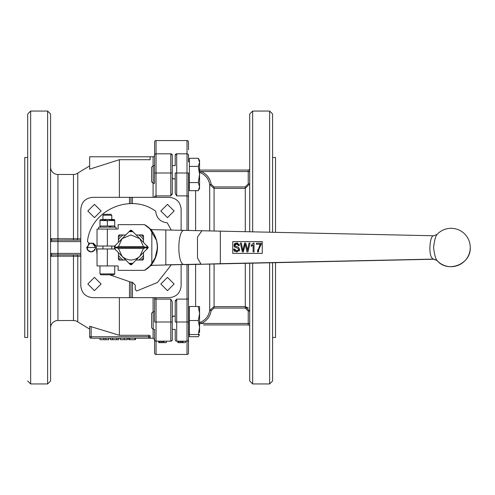 <?xml version="1.0" encoding="UTF-8"?>
<svg xmlns="http://www.w3.org/2000/svg" width="495" height="495" viewBox="0 0 495 495"><rect width="100%" height="100%" fill="white"/><g stroke="black" fill="none" stroke-linecap="round" stroke-linejoin="round"><path stroke-width="0.74" d="M188.496 349.352L188.496 333.203L189.381 333.203L188.496 333.203L188.496 321.998L188.496 339.7A1.473 1.473 0 0 1 187.017 341.173L187.017 354.451A1.473 1.473 0 0 0 188.496 352.972L188.496 349.575M188.471 339.954L188.496 352.972M189.381 161.797L188.496 161.797L188.496 155.3A1.473 1.473 0 0 0 187.017 153.827L187.017 140.549A1.473 1.473 0 0 1 188.496 142.028L188.496 149.806M188.496 149.484L188.496 145.425M187.017 354.451L156.043 354.451A1.473 1.473 0 0 1 154.564 352.972L154.564 339.57M154.675 340.257L154.564 339.7A1.473 1.473 0 0 0 156.043 341.173L156.043 354.451M187.017 140.549L156.043 140.549A1.473 1.473 0 0 0 154.564 142.028L154.589 155.046M119.369 197.344L119.369 159.706L150.14 159.706L150.14 156.779L153.091 156.779A1.473 1.473 0 0 0 154.564 155.3L154.564 183.336L153.196 183.336L153.196 165.633L154.564 165.633M156.043 297.656L156.043 299.11L154.564 298.726L154.564 297.656L154.564 298.726L156.043 299.11L170.794 299.11L172.266 301.703L172.266 339.7L171.548 340.962M119.369 335.294L148.661 335.294L150.14 335.666L150.14 338.221L91.13 338.221A1.473 1.473 0 0 1 89.657 336.749L89.657 326.248C89.657 330.047 89.657 330.047 89.657 326.248L119.369 335.294L119.369 297.656M80.809 256.212L77.765 256.212L77.765 321.899A7.376 7.376 0 0 0 73.47 320.519L73.47 256.175L77.765 256.212L76.904 254.876M50.564 167.106A7.376 7.376 0 0 0 57.94 174.481L73.47 174.481A7.376 7.376 0 0 0 77.765 173.101L77.765 238.788L73.47 238.825L80.809 238.788M50.564 309.48L50.564 256.348L57.94 256.175L57.94 320.519L73.47 320.519M50.564 327.894A7.376 7.376 0 0 1 57.94 320.519M88.636 243.843L87.101 249.332L87.85 249.4L87.535 250.074L86.705 247.5L89.997 243.224L88.723 243.788M91.185 251.924L94.731 250.074L94.415 249.4L95.164 249.332L94.731 250.074C92.33 252.518 89.935 252.518 87.535 250.074L91.13 251.924M86.705 247.5L95.56 247.5L95.164 249.332L95.56 247.5L92.478 243.286M156.606 240.62L149.806 228.789L151.835 229.661L151.829 265.339L149.799 266.211L154.898 258.99L157.515 247.531M157.515 247.451L156.643 240.762M99.984 265.939L99.984 273.908L100.869 274.793L113.85 274.793L114.735 273.908L114.735 265.939M437.091 234.37A19.175 19.175 0 0 1 470.25 247.5C471.16 264.206 447.851 273.432 437.091 260.624L433.583 259.108C427.643 257.74 429.71 234.735 433.775 235.769L437.091 234.37C435.507 236.325 434.338 240.706 433.589 247.5C434.338 254.3 435.507 258.668 437.091 260.624L437.252 260.797A19.175 19.175 0 0 1 437.091 260.624L434.251 259.25M470.25 247.5A19.175 19.175 0 0 1 437.252 260.797M272.578 262.727L272.578 381.002L269.627 383.953L252.66 383.953L249.715 381.002L249.715 263.222M249.715 231.778L249.715 113.999L252.66 111.047L252.66 231.846M252.66 383.953L252.66 263.154M269.627 383.953L269.627 262.789M269.627 232.211L269.627 111.047L252.66 111.047M272.578 337.485L275.529 337.485L275.529 262.659M275.529 232.341L275.529 157.515L272.578 157.515M269.627 111.047L272.578 113.999L272.578 232.273M188.459 154.972L188.496 161.797M189.381 187.172L188.496 187.172M188.496 339.7A1.473 1.473 0 0 1 187.017 341.173L176.69 341.173A1.473 1.473 0 0 1 175.218 339.7L175.218 329.484L173.739 329.367M173.739 165.633L175.218 165.516L175.218 155.3L176.69 153.827A1.473 1.473 0 0 0 175.218 155.3L175.218 164.526M175.218 329.367L172.266 329.367L172.266 321.998L170.794 321.998L170.794 299.11M175.218 165.633L172.266 165.633L172.266 193.297L170.794 195.89L156.043 195.89L156.043 197.344M172.266 317.116L173.739 315.872M154.564 311.664L153.196 311.664L153.196 329.367L154.564 329.367L154.564 339.7A1.473 1.473 0 0 0 156.043 341.173L170.794 341.173A1.473 1.473 0 0 0 172.266 339.7L172.266 329.367M153.196 311.664L151.612 313.248L151.612 327.783L153.196 329.367M153.196 165.633L151.612 167.217L151.612 181.752L153.196 183.336M94.452 217.627L87.813 210.994L94.452 204.355L101.091 210.994L94.452 217.627M94.452 290.645L87.813 284.006L94.452 277.373L101.091 284.006L94.452 290.645M167.471 290.645L160.832 284.006L167.471 277.373L174.11 284.006L167.471 290.645M167.471 217.627L160.832 210.994L167.471 204.355L174.11 210.994L167.471 217.627M27.701 336.767L27.701 113.999L30.653 111.047L30.653 383.953L47.613 383.953L47.613 111.047L50.564 113.999L50.564 381.002L47.613 383.953M50.564 158.233L50.564 113.999M27.701 185.52L27.701 309.48M92.689 243.361L95.294 245.99M30.653 111.047L47.613 111.047M27.701 113.999L27.701 157.515L24.75 157.515L24.75 337.485L27.701 337.485M27.701 157.515L27.701 158.233M27.701 381.002L30.653 383.953M149.806 266.205L144.46 270.363L118.119 270.363L118.119 265.939L97.032 265.939L97.032 248.973L114.704 248.973L114.487 246.244L122.098 238.633L130.965 234.964L139.831 238.633L148.389 247.5L131.484 264.714L130.439 264.714L114.704 248.973M114.704 246.027L97.032 246.027L97.032 229.061L118.119 229.061L118.119 224.637L144.46 224.637L149.861 228.851M132.963 231.771A15.859 15.859 0 0 0 128.96 231.771M122.098 238.633L130.439 230.286L131.484 230.286L139.831 238.633L143.47 246.615L146.805 247.5L143.47 248.385L139.831 256.367C133.916 261.224 128.007 261.224 122.098 256.367L118.454 248.385L115.118 247.5L115.23 245.501A15.859 15.859 0 0 0 115.106 247.5L118.454 246.615L122.098 238.633M116.065 229.061L116.065 227.143L98.654 227.143L98.654 229.061M171.233 264.936L157.497 282.453L136.713 290.992L135.24 289.519L135.24 285.114L132.289 282.169L130.965 282.169L130.965 297.656L129.486 297.656L129.486 282.138M114.512 247.5L114.568 248.837M129.622 231.109L130.965 231.054M147.355 246.163L147.411 247.5L147.355 246.163M113.924 227.143L114.735 226.673L114.735 226.017L99.984 226.017L99.984 226.673L100.794 227.143M111.783 248.973L111.783 246.027M102.935 248.973L102.935 246.027M132.221 263.971L129.702 263.971M114.735 226.673L114.735 219.941L113.924 219.471L100.794 219.471L99.984 219.941L99.984 226.017M112.792 220.096L114.735 220.597L99.984 220.597M111.783 219.471L111.783 215.214L102.935 215.214L102.935 219.471M111.783 215.214L110.88 214.31L103.839 214.31L102.935 215.214M149.812 228.801L151.835 229.661L165.819 229.965L165.819 264.844L165.819 229.965L184.418 230.367L165.819 229.965M433.775 235.769L184.344 230.367C177.594 229.272 176.771 262.468 183.503 264.448L165.819 264.844M239.209 324.949L248.236 324.949A1.473 1.473 0 0 1 249.715 326.422A1.473 1.473 0 0 0 248.236 324.949L203.556 324.949M248.236 324.949L248.236 311.108L249.715 311.108L245.285 306.634L248.502 308.038M245.285 231.685L245.285 188.366L249.715 183.893L248.236 183.893L248.236 171.53L249.715 171.53M199.559 171.202L201.347 171.53C206.836 174.104 210.109 178.379 211.167 184.363L209.707 184.579C208.754 179.116 205.778 175.211 200.778 172.86L201.347 171.53L248.236 171.53L248.236 170.051L199.559 170.051L248.236 170.051A1.473 1.473 0 0 0 249.715 168.578M213.908 324.949L214.706 324.949M207.912 324.949L208.983 324.949M219.625 324.949L220.238 324.949M222.849 324.949L226.469 324.949M230.806 324.949L231.858 324.949M236.864 324.949L238.175 324.949M248.236 311.108L245.285 308.057L214.081 308.057L211.167 310.637L209.707 310.421C208.742 315.89 205.765 319.801 200.778 322.14L201.347 323.47L199.559 323.798M214.081 263.971L214.081 306.634L209.707 310.421L209.707 264.058M209.707 230.942L209.707 184.579L214.081 188.366L214.081 231.029M200.778 322.14L199.559 322.604M200.778 172.86L199.559 172.396M188.496 196.274L187.017 195.89L187.017 173.003L176.69 173.003L176.69 153.827L187.017 153.827A1.473 1.473 0 0 1 188.496 155.3A1.473 1.473 0 0 0 187.017 153.827L187.017 173.003L188.496 173.003L188.496 230.453M188.496 264.547L188.496 321.998L187.017 321.998L187.017 341.173M188.496 298.726L187.017 299.11L176.69 299.11L176.69 341.173A1.473 1.473 0 0 1 175.218 339.7L175.218 330.474M189.381 334.533L199.559 334.533L198.303 336.699L199.275 334.533L198.303 336.699L189.381 336.699L189.381 306.504L199.559 306.504L199.559 313.508L198.303 306.504M198.303 190.668L199.559 186.621L199.559 188.496L198.303 190.668L189.381 190.668L189.381 158.301L198.303 158.301L199.337 160.708M175.261 301.108L175.218 301.703L176.69 299.11M187.017 230.422L187.017 195.89L176.69 195.89L175.218 193.297L175.218 173.003L176.69 173.003L176.69 195.89M175.218 178.819L173.739 178.819M173.739 179.128L172.266 177.884M173.739 316.181L175.218 316.181M154.564 183.336L154.564 155.3A1.473 1.473 0 0 1 156.043 153.827L170.794 153.827L172.266 155.3L172.266 165.633M175.478 300.242L175.292 300.898M172.006 194.758L172.192 194.102M172.223 193.892L172.266 193.297M198.303 334.533L199.559 327.523L198.303 320.519L189.381 320.519M198.303 320.519L199.559 313.508L199.559 332.652M189.381 166.394L198.303 166.394L199.559 162.348L198.303 158.301L199.559 160.467L199.559 174.481L198.303 166.394M189.381 182.575L198.303 182.575L199.559 174.481L199.559 186.621L198.303 182.575M187.017 264.578L187.017 321.998L175.218 321.998L175.218 301.703M180.007 341.173L180.007 342.645L177.853 342.645L177.853 341.173M180.366 341.173L180.366 342.645L180.007 342.645M185.483 341.173L185.483 342.645L183.094 342.645L183.094 341.173M182.643 341.173L182.643 342.645L183.094 342.645M180.366 342.645L182.643 342.645M154.564 197.344L154.564 196.274L156.043 195.89L156.043 173.003L154.564 173.003M170.794 195.89L170.794 153.827A1.473 1.473 0 0 1 172.266 155.3L172.266 173.003L156.043 173.003L156.043 140.549M160.887 341.173L160.887 342.645L158.734 342.645L158.734 341.173M161.24 341.173L161.24 342.645L160.887 342.645M166.357 341.173L166.196 342.645M163.975 341.173L163.975 342.645L166.357 342.645M163.517 341.173L163.517 342.645L163.975 342.645M161.24 342.645L163.517 342.645M172.266 339.7A1.473 1.473 0 0 1 171.221 341.111A1.473 1.473 0 0 0 172.266 339.7A1.473 1.473 0 0 1 170.794 341.173L170.794 321.998L156.043 321.998L156.043 341.173M156.043 299.11L156.043 321.998L154.564 321.998L154.564 298.726M119.369 159.706L89.657 169.166C89.657 164.816 89.657 164.816 89.657 169.166L89.657 156.779L150.14 156.779M50.997 255.309L50.564 256.348L50.564 241.597L52.043 240.125L80.809 240.125L76.904 240.125L77.765 238.788M77.765 321.899L89.657 329.101L89.657 336.749L150.14 336.749A1.473 1.473 0 0 1 148.661 338.221A1.473 1.473 0 0 0 150.14 336.749M73.47 254.876L73.47 256.175L57.94 256.175L57.94 254.876L80.809 254.876M80.809 241.597L57.94 241.597L57.94 254.876L52.043 254.876L50.564 253.403L80.809 253.403M50.564 296.202L50.564 297.786M57.94 174.481L57.94 241.597L50.564 241.597L50.564 185.52M50.564 381.002L50.564 336.767M108.702 338.221L108.702 339.7L100.04 339.7L100.04 338.221M118.682 338.221L118.682 339.7L116.758 339.7L116.758 338.221M112.514 338.221L112.514 339.7L116.758 339.7M110.49 338.221L110.49 339.7L112.514 339.7M127.351 338.221L127.351 339.7L127.159 338.221M120.452 338.221L120.452 339.7L127.159 339.7M134.993 338.221L134.993 339.7L135.451 339.7L135.451 338.221M129.752 338.221L129.752 339.7L134.993 339.7M128.737 338.221L128.737 339.7L129.752 339.7M128.496 338.221L128.737 339.7M129.486 203.637L129.486 197.344L92.608 197.344C85.487 198.093 81.551 202.028 80.809 209.144L80.809 285.856C81.551 292.972 85.487 296.907 92.608 297.656L129.486 297.656M181.121 230.268L181.121 209.144C180.372 202.028 176.437 198.093 169.315 197.344L132.437 197.344L132.437 203.637M132.437 282.169L132.437 297.656L169.315 297.656C176.437 296.907 180.372 292.972 181.121 285.856L181.121 264.732M129.486 197.344L132.437 197.344M132.437 297.656L130.965 297.656M52.043 240.125L50.564 238.652L50.997 239.691M73.47 174.481L73.47 238.825L50.564 238.652M50.564 256.348L52.043 254.876L50.564 256.348M130.965 197.344L130.965 203.612M97.032 254.616L96.296 246.17L93.345 243.224L88.945 243.224L87.479 241.548C90.368 210.338 130.569 192.462 155.671 211.229C156.488 218.122 160.343 221.97 167.23 222.793L171.233 230.064M91.47 243.224L91.13 243.707L90.795 243.224M129.702 231.029L132.221 231.029M147.436 246.244L147.436 248.756M155.411 237.142L156.241 239.37M109.587 274.793L130.965 282.169M149.917 228.907L151.136 230.237M151.291 230.416L152.064 231.382M154.273 234.791L154.929 236.065M154.935 236.078L156.432 240.007M156.841 241.56L157.336 244.419M157.336 244.425L157.515 247.463M157.515 247.556L157.039 252.518M156.835 253.483L156.03 256.262M155.944 256.503L150.282 265.716M144.46 224.637C161.63 233.751 161.63 261.249 144.46 270.363M147.411 247.5L147.355 248.837M132.301 263.891L130.965 263.946M146.805 247.5L115.118 247.5A15.859 15.859 0 0 0 115.23 249.499M118.423 242.309L118.423 235.7L119.159 234.964L125.767 234.964M125.767 260.036L119.159 260.036L118.423 259.3L118.423 252.691M128.96 263.229A15.859 15.859 0 0 0 132.963 263.229M143.5 252.691L143.5 259.3L142.764 260.036L136.156 260.036M146.693 249.499A15.859 15.859 0 0 0 146.693 245.501M136.156 234.964L142.764 234.964L143.5 235.7L143.5 242.309M114.815 245.916A16.23 16.23 0 0 0 114.815 249.084M118.454 246.615L143.47 246.615M143.47 248.385L118.454 248.385M109.401 226.537L111.041 226.673M107.359 226.017L107.359 220.597L105.416 220.096M109.426 220.077L109.822 220.015M111.047 219.941L112.272 220.015M102.05 220.077L102.446 220.015M103.672 219.941L104.897 220.015M232.749 241.597L232.749 253.403L232.749 241.597L262.251 241.597L262.251 253.403L232.749 253.403L262.251 253.403M254.028 243.045L254.028 251.93L253.1 251.93L253.1 245.006L251.262 246.318L251.262 245.266L253.434 243.045L254.028 243.045L254.028 251.93M253.1 245.136L251.262 246.318L251.262 245.266M247.717 249.282L249.004 243.076L250 243.076L247.933 251.93L246.98 251.93L245.161 244.146L243.354 251.93L242.321 251.93L240.341 243.076L241.362 243.076L242.822 250.693L244.579 243.076L245.786 243.076L247.549 250.124M247.426 250.501L248.41 245.935M246.894 251.565L246.263 248.886M245.396 245.18L245.161 244.146L244.926 245.248M241.541 243.979L241.696 244.778M242.501 248.88L242.822 250.693L243.874 246.077M239.45 250.489L239.11 251.076M235.193 251.732L234.438 251.157M234.141 250.748L233.69 249.084L234.624 248.985L236.845 251.033L238.497 250.284M234.624 249.004L235.484 250.649M235.645 250.742L236.845 251.033L238.708 249.529L237.829 248.28L234.822 247.141M238.596 250.086L238.708 249.529M234.426 246.751L234.073 246.083M234.16 244.394L234.426 243.905M234.859 243.46L235.441 243.138M236.932 242.934L238.064 243.231M239.005 244.06L239.277 244.629M235.038 247.29L233.968 245.365L236.616 242.921L239.444 245.57L238.491 245.656L238.138 244.573M238.015 244.425L236.653 243.955L235.335 244.351M235.119 244.617L235.218 246.071L238.392 247.265L239.667 249.424L236.895 252.079L233.69 249.084L234.624 248.985M235.917 246.454L236.783 246.714M261.31 244.035L258.805 249.492L258.452 251.93L257.499 251.93L260.123 244.239L256.447 244.239L256.447 243.194L261.31 243.194L260.549 245.174M259.634 247.011L258.866 249.239M257.499 251.93L257.808 249.604M245.786 243.076L246.856 247.556M242.321 251.93L240.341 243.076M250 243.076L247.933 251.93M239.444 245.57L238.491 245.656L236.653 243.955L234.927 245.285L235.218 246.071M260.123 244.239L256.447 244.239L256.447 243.194M258.805 249.492L258.452 251.93M147.114 245.916A16.23 16.23 0 0 1 147.114 249.084M143.5 257.802A16.23 16.23 0 0 1 141.261 260.036M132.542 263.649A16.23 16.23 0 0 1 129.381 263.649M120.662 260.036A16.23 16.23 0 0 1 118.423 257.802M143.5 255.272A14.751 14.751 0 0 1 138.73 260.036M123.193 260.036A14.751 14.751 0 0 1 118.423 255.272M118.423 237.198A16.23 16.23 0 0 1 120.662 234.964M129.381 231.351A16.23 16.23 0 0 1 132.542 231.351M141.261 234.964A16.23 16.23 0 0 1 143.5 237.198M118.423 239.728A14.751 14.751 0 0 1 123.193 234.964M138.73 234.964A14.751 14.751 0 0 1 143.5 239.728M150.133 338.221L153.091 338.221L153.091 329.262M153.091 311.776L153.091 297.656M99.984 273.908L114.735 273.908M149.818 266.199L151.829 265.339L200.982 264.076L197.493 257.926L197.493 237.074L201.929 230.744M433.769 259.231L201.83 264.256L220.325 263.68L220.325 231.146L201.867 230.744M220.325 233.324L220.325 263.854M433.583 259.108L220.325 263.68M211.167 310.637C210.097 316.627 206.823 320.909 201.347 323.47L249.715 323.47M214.081 308.057L214.081 306.634L245.285 306.634L245.285 263.315M245.285 306.634L245.285 308.057M248.236 183.893L245.285 186.943L245.285 188.366L214.081 188.366L214.081 186.943L245.285 186.943M211.167 184.363L214.081 186.943M195.624 190.668L195.624 230.608M195.624 264.392L195.624 306.504M178.658 341.173L178.658 342.645M181.622 341.173L181.622 342.645M170.794 153.827A1.473 1.473 0 0 1 172.266 155.3M159.532 341.173L159.532 342.645M162.502 341.173L162.502 342.645M154.564 155.3A1.473 1.473 0 0 1 156.043 153.827M153.091 197.344L153.091 183.224M153.091 165.738L153.091 156.779M148.661 335.294L148.661 338.221L149.063 338.165L148.661 338.221M91.13 326.595L91.13 338.221A1.473 1.473 0 0 1 89.657 336.749M73.47 238.825L73.47 240.125M105.825 338.221L105.825 339.7M103.857 338.221L103.857 339.7M124.233 338.221L124.233 339.7M107.359 265.939L107.359 248.973M107.359 246.027L107.359 229.061M153.091 338.221L154.564 339.7M150.171 229.166L151.278 230.404M152.12 231.456L153.042 232.749M154.984 236.189L156.432 239.988M157.373 244.747L157.014 252.636M155.418 257.839L152.027 263.668M201.842 230.744L184.381 230.367M201.83 264.256L184.369 264.633M189.381 307.828L188.496 307.828M77.765 173.101L89.657 165.899M157.478 248.861L157.422 249.758M153.203 262.01L152.763 262.659"/></g></svg>
